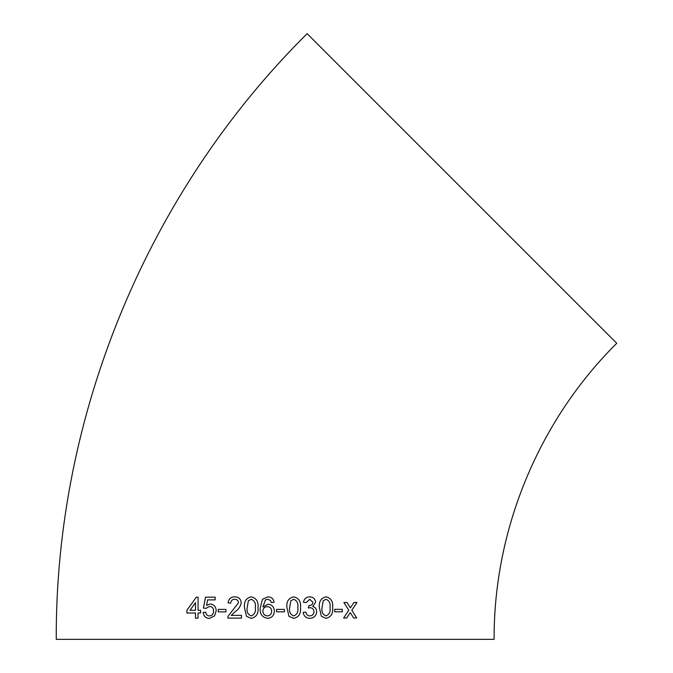 <?xml version="1.0" encoding="UTF-8"?>
<svg xmlns="http://www.w3.org/2000/svg" width="673" height="673" viewBox="0 0 673 673"><rect width="100%" height="100%" fill="white"/><g stroke="black" fill="none" stroke-linecap="round" stroke-linejoin="round"><path stroke-width="1.01" d="M461.947 188.457L616.754 343.264C538.812 420.575 493.662 529.575 494.108 639.35L56.246 639.35C55.337 414.778 147.698 191.797 307.14 33.65L461.947 188.457M353.628 617.999L356.673 617.982L351.853 610.234L356.984 602.47L353.931 602.478L350.364 607.854L346.982 602.503L343.878 602.512L348.774 610.251L343.592 618.024L346.688 618.016L350.263 612.632L353.628 617.999L356.648 617.982L351.853 610.234M334.725 611.791L342.296 611.765L342.296 609.317L334.725 609.334L334.725 611.791M325.984 618.336C331.023 617.124 333.228 613.54 332.605 607.576C333.261 601.662 331.066 598.078 326.018 596.825C320.954 598.078 318.733 601.67 319.364 607.601L321.374 616.3L326.001 618.344C331.04 617.124 333.244 613.54 332.63 607.576C333.278 601.662 331.082 598.078 326.035 596.825L326.363 596.85M309.74 618.352C313.921 618.092 316.226 615.871 316.663 611.69C316.621 608.947 315.309 607.197 312.726 606.449L315.612 602.234C315.157 598.785 313.164 596.985 309.639 596.842C306.207 597.027 304.146 598.844 303.464 602.293L306.165 602.562L309.715 599.29L312.92 602.327C312.609 604.514 311.288 605.599 308.966 605.582L308.301 608.005L310.043 607.719C312.482 607.879 313.795 609.2 313.988 611.664C313.82 614.289 312.44 615.702 309.849 615.904C307.569 615.745 306.257 614.474 305.895 612.094L303.187 612.363C303.784 616.14 305.971 618.134 309.748 618.352C313.929 618.092 316.243 615.871 316.68 611.69C316.638 608.947 315.326 607.197 312.743 606.449L315.612 602.234C315.141 598.785 313.147 596.985 309.63 596.842M293.697 618.361C298.862 617.158 301.125 613.574 300.469 607.61C301.134 601.687 298.879 598.104 293.706 596.842C288.524 598.087 286.261 601.679 286.917 607.61L288.969 616.317L293.706 618.361C298.871 617.158 301.134 613.574 300.478 607.61C301.142 601.687 298.888 598.104 293.714 596.842L293.916 596.858M276.536 611.824L284.46 611.824L284.46 609.376L276.536 609.376L276.536 611.824M267.627 618.361C271.909 617.898 274.147 615.475 274.348 611.092C274.18 606.996 272.085 604.699 268.056 604.194L262.882 606.996L265.431 599.921L267.753 599.29L270.361 600.383L271.345 602.562L274.079 602.293C273.507 598.819 271.455 597.001 267.93 596.842L262.495 599.256L260.173 608.14C259.736 613.995 262.218 617.402 267.627 618.361C262.226 617.402 259.744 613.995 260.173 608.14L262.495 599.256L267.938 596.842M251.222 596.842C246.066 598.095 243.811 601.679 244.459 607.618L246.503 616.325L251.214 618.369C256.379 617.158 258.642 613.566 258.003 607.61C258.651 601.696 256.396 598.104 251.222 596.842C246.074 598.095 243.819 601.687 244.467 607.618L246.503 616.325M234.768 596.85C230.847 596.909 228.618 598.911 228.071 602.848L230.738 603.117C230.923 600.661 232.244 599.382 234.7 599.307C236.963 599.365 238.234 600.509 238.52 602.739L228.08 616.216L227.802 618.108L241.481 618.1L241.481 615.374L231.226 615.383L235.382 611.437C238.637 609.284 240.581 606.381 241.22 602.714C240.783 598.894 238.629 596.943 234.768 596.85M218.279 611.858L225.943 611.85L225.935 609.393L218.279 609.402L218.279 611.858M210.212 603.975L206.586 605.397L207.637 599.895L215.15 599.879L215.158 597.153L205.526 597.17L203.423 608.081L206.014 608.342L209.488 606.423C212.18 606.592 213.534 608.114 213.56 611.008C213.56 613.969 212.188 615.627 209.454 615.963C207.259 615.803 206.022 614.533 205.745 612.161L203.162 612.438C203.675 616.249 205.761 618.235 209.438 618.42L214.611 615.82L216.184 610.84C216.025 606.735 214.031 604.447 210.212 603.975L206.586 605.397M200.588 610.268L198.03 610.276L198.072 597.195L196.289 597.203L186.926 610.31L186.926 613.036L195.473 613.002L195.473 618.184L198.022 618.176L198.022 612.994L200.588 612.994L200.588 610.268L198.055 610.276M198.098 597.195L196.289 597.203L186.926 610.31M186.959 610.318L186.951 613.036M195.498 618.184L195.473 613.002M190.013 610.302L195.507 610.285L195.498 602.629L190.013 610.302L195.481 610.285L195.498 602.629M215.175 597.153L205.551 597.17L203.448 608.081L206.039 608.342M209.505 606.432C212.197 606.592 213.56 608.123 213.585 611.008L213.56 611.008M213.585 611.008C213.577 613.978 212.214 615.627 209.48 615.963L209.454 615.963M205.77 612.161L203.162 612.438M203.187 612.438C203.7 616.249 205.787 618.243 209.463 618.42M225.951 609.393L218.304 609.41L218.296 611.858M234.784 596.85C230.864 596.909 228.635 598.911 228.088 602.857L230.755 603.126M234.717 599.307C236.98 599.365 238.25 600.509 238.536 602.739L228.08 616.216M228.097 616.224L227.819 618.108M246.511 616.325L251.222 618.369M251.231 615.913L251.222 615.913C254.596 614.55 255.95 611.782 255.294 607.601C255.959 603.403 254.596 600.627 251.206 599.298L248.387 600.753L247.168 607.61C246.495 611.791 247.841 614.558 251.222 615.913C254.604 614.55 255.959 611.782 255.294 607.601L255.294 607.601C255.95 603.395 254.587 600.627 251.197 599.298L251.197 599.298M268.056 604.194L262.882 606.996M267.753 599.29L270.361 600.383L271.345 602.562M267.417 615.913C270.184 615.602 271.589 614.02 271.623 611.177C271.53 608.342 270.083 606.836 267.299 606.651L267.299 606.651C264.556 606.853 263.084 608.316 262.891 611.034C263.059 613.978 264.565 615.61 267.417 615.913L267.417 615.913C270.184 615.602 271.589 614.02 271.614 611.177C271.522 608.342 270.083 606.836 267.299 606.651M284.452 611.824L284.46 609.376M293.672 599.298L290.854 600.753L289.634 607.601C288.953 611.782 290.307 614.55 293.697 615.913L293.706 615.913C297.096 614.55 298.45 611.782 297.769 607.601C298.442 603.395 297.079 600.627 293.68 599.298L290.854 600.753L289.634 607.601C288.961 611.782 290.315 614.558 293.706 615.913M306.156 602.562L309.715 599.29M308.284 608.005L310.043 607.719M309.832 615.904C307.561 615.745 306.24 614.474 305.887 612.094M325.984 599.273L323.242 600.737L322.039 607.584C321.358 611.765 322.678 614.533 325.993 615.888L326.01 615.888C329.307 614.516 330.636 611.749 329.997 607.576C330.653 603.37 329.316 600.602 326.001 599.273L323.225 600.737L322.039 607.584C321.374 611.765 322.695 614.533 326.01 615.888M334.708 611.791L342.271 611.765L342.271 609.317M351.828 610.234L356.951 602.461M346.957 602.495L350.364 607.854M343.567 618.024L346.662 618.016L350.263 612.632"/></g></svg>
